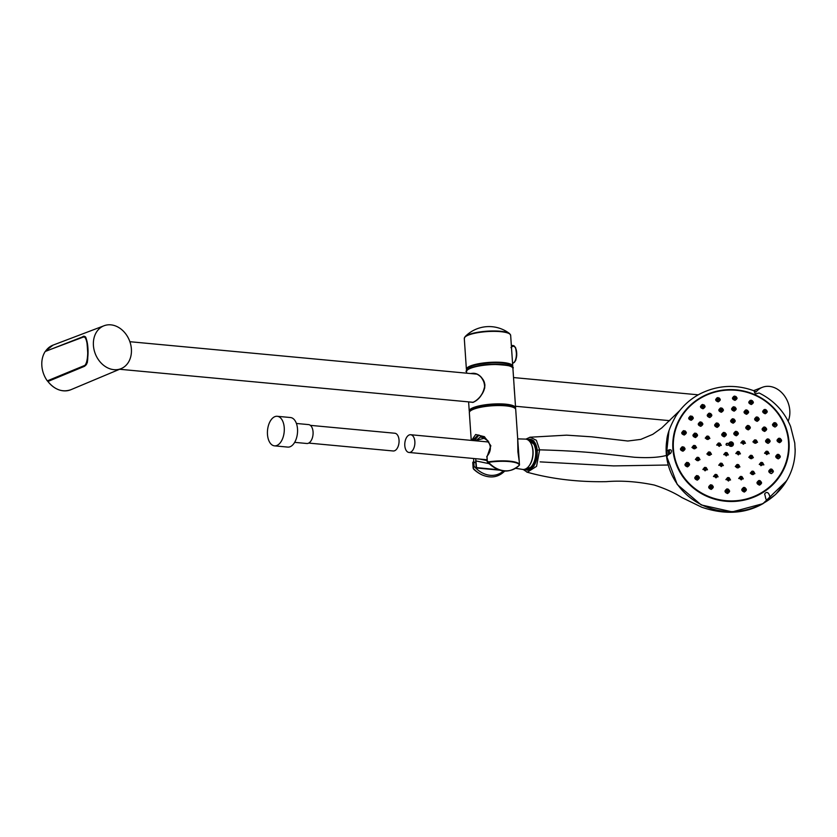 <?xml version="1.0" encoding="UTF-8"?>
<svg xmlns="http://www.w3.org/2000/svg" width="837" height="837" viewBox="0 0 837 837"><rect width="100%" height="100%" fill="white"/><g stroke="black" fill="none" stroke-linecap="round" stroke-linejoin="round"><path stroke-width="1.26" d="M277.235 416.292L290.512 417.537A14.846 8.36 95.3 0 1 297.512 428.962A14.846 8.36 95.3 0 1 287.75 447.094L274.473 445.849A14.846 8.36 95.3 0 1 267.526 430.291A14.846 8.36 95.3 0 1 277.235 416.292A14.846 8.36 95.3 0 1 284.245 427.717A14.846 8.36 95.3 0 1 274.473 445.849M756.062 391.998A23.07 18.309 -111.8 0 1 762.497 387.269A23.07 18.309 -111.8 0 1 784.279 395.598A23.07 18.309 -111.8 0 1 788.182 421.168M47.908 381.421L84.673 365.895L87.404 362.369M46.025 351.184L82.539 336.892C88.324 331.347 90.438 362.233 84.537 366.292L84.673 365.895M45.805 350.787L53.087 345.106A24.011 19.063 -111.8 0 0 45.847 350.755L45.794 350.891M98.954 360.444A23.07 18.309 -111.8 0 1 104.081 325.739A23.07 18.309 -111.8 0 1 110.882 324.85A23.07 18.309 -111.8 0 1 131.388 349.029A23.07 18.309 -111.8 0 1 121.198 368.594A23.07 18.309 -111.8 0 1 98.954 360.444M527.645 439.728L529.894 439.53C533.608 440.408 535.889 444.028 536.737 450.39C536.904 461.616 533.776 468.082 527.341 469.808L524.914 469.212M527.624 439.707L532.186 439.875M525.134 469.138C532.458 469.62 536.203 463.395 536.381 450.442C535.261 442.93 532.416 439.404 527.854 439.843M310.37 425.353L394.844 433.242A8.904 5.022 95.3 0 1 399.04 440.105A8.904 5.022 95.3 0 1 393.181 450.976L308.707 443.087M296.413 423.47L308.591 424.6A9.489 5.346 95.3 0 1 313.059 431.902A9.489 5.346 95.3 0 1 306.823 443.495L294.645 442.354M408.958 435.073A8.904 5.022 -84.7 0 0 404.763 444.614A8.904 5.022 -84.7 0 0 409 452.461A8.904 5.022 -84.7 0 0 414.828 444.06A8.904 5.022 -84.7 0 0 410.664 434.727A8.904 5.022 -84.7 0 0 408.958 435.073M534.152 444.74A13.936 7.857 95.3 0 1 532.217 465.498M515.613 468.312L522.55 469.411A15.233 8.579 -84.7 0 0 529.068 465.916A15.233 8.579 -84.7 0 0 531.139 443.746A15.233 8.579 -84.7 0 0 525.385 439.101L517.705 438.87M529.235 465.686A14.585 8.224 -84.7 0 0 529.392 465.477A14.585 8.224 -84.7 0 0 531.38 444.238A14.585 8.224 -84.7 0 0 531.254 443.997M473.125 468.009L473.125 467.988A0.649 0.628 -5.4 0 0 473.313 468.396A23.07 5.284 -3.9 0 0 473.909 469.442L473.125 468.009A0.649 0.628 -5.4 0 0 473.125 468.009L472.769 462.516L473.784 462.338L474.045 466.178L473.313 468.396A27.893 22.139 68.2 0 0 482.436 475.05L482.436 475.05C491.162 478.555 498.643 477.174 504.91 470.896M473.031 466.366L474.045 466.178A26.732 21.218 -111.8 0 0 503.403 471.001M486.904 457.096L487.416 462.055C498.496 472.884 509.126 473.951 519.306 465.267L519.338 465.194A27.893 22.139 -111.8 0 1 488.536 462.317L487.416 462.055L486.883 460.831L488.452 461.867A23.237 5.325 -3.9 0 1 519.474 464.765L515.707 409.513A23.237 5.325 -3.9 0 0 492.166 405.778A23.237 5.325 -3.9 0 0 469.348 412.672C467.642 405.589 516.439 402.262 515.707 409.513M519.474 464.765A0.649 0.628 -5.4 0 1 519.338 465.194A23.07 5.284 -3.9 0 0 488.536 462.317L488.452 461.867M473.627 458.498L473.7 461.982A0.649 0.544 -7.3 0 0 472.769 462.516L473.125 467.946M471.566 440.419L475.688 434.497L484.435 436.694L490.859 445.755L487.019 456.824L487.28 460.664M486.757 456.552C492.062 450.442 491.497 444.206 485.073 437.866L478.094 434.989L472.518 440.503M478.994 435.062L474.317 440.67M475.761 460.36L475.782 462.369L473.7 461.982M473.784 462.338L475.803 462.725L476.169 467.349L476.86 468.04L499.459 470.143M472.173 409.691A21.553 4.938 -3.9 0 1 492.125 405.098A21.553 4.938 -3.9 0 1 512.516 406.939M473.01 402.294L473.051 402.294C478.209 400.055 482.102 395.284 484.717 387.981C484.466 379.412 480.804 374.505 473.752 373.26L473.606 373.25C477.027 373.616 480.093 375.614 482.803 379.234C489.195 388.295 478.9 400.013 473.01 402.294L119.597 369.263M470.739 373.564C477.341 372.214 482.07 376.012 484.937 384.947C483.409 393.819 479.413 399.636 472.947 402.409L469.337 401.948M469.536 411.825L469.233 410.977A23.237 5.325 -3.9 0 1 492.051 404.093A23.237 5.325 -3.9 0 1 515.592 407.818L512.914 368.458A23.237 5.325 -3.9 0 0 489.373 364.733A23.237 5.325 -3.9 0 0 466.554 371.618C463.552 371.607 473.282 364.555 491.298 364.315C507.808 364.922 515.006 366.303 512.914 368.458M476.515 467.464L475.73 458.697L476.263 466.983L476.964 467.663L498.141 469.693M476.525 467.653L476.263 466.983M474.736 440.712L485.261 438.013M479.57 459.053L486.862 460.528M488.902 463.625L475.793 460.905M488.128 440.953L483.127 437.646L480.365 437.05L475.698 440.806M467.716 369.588A21.94 5.022 -3.9 0 1 489.247 362.955A21.94 5.022 -3.9 0 1 511.48 366.606M512.558 363.331C517.841 361.971 517.35 345.44 512.997 345.566L511.334 345.388M510.968 347.617C516.471 341.768 518.699 356.708 514.692 361.594M83.114 337.144L45.292 351.383L83.114 337.144L84.38 336.997L86.274 338.692M87.582 360.684L85.018 365.487L47.301 380.877A24.011 19.063 -111.8 0 1 45.292 351.383L45.449 351.31M85.322 365.518L84.84 365.382C89.737 360.601 87.895 333.597 82.947 337.217M47.468 380.981L48.096 381.044M736.644 501.269A58.213 55.933 4.5 0 0 788.988 450.16A58.213 55.933 4.5 0 0 735.388 389.801A58.213 55.933 4.5 0 0 672.938 440.953A58.213 55.933 4.5 0 0 736.644 501.269M784.415 424.955A58.213 55.933 -175.5 0 1 788.946 450.672M672.896 441.455A58.213 55.933 -175.5 0 1 681.433 416.774M769.465 498.12C770.741 497.46 768.104 489.07 764.599 494.029C766.054 497.701 765.133 502.305 769.465 498.12M755.769 391.821L755.047 391.193C753.917 390.973 754.085 391.894 755.56 393.955L759.086 392.971C773.786 400.264 784.29 411.417 790.588 426.441L794.763 442.982L795.15 450.526A64.533 62.001 4.5 0 0 795.14 448.747M666.702 452.064C666.451 458.257 667.434 454.868 670.657 453.33C674.005 447.366 665.697 450.379 666.702 452.064M667.183 438.044A64.533 62.001 4.5 0 0 666.786 440.346A64.533 62.001 4.5 0 0 736.937 511.355A64.533 62.001 4.5 0 0 795.15 450.526M787.899 436.935A58.161 55.891 -175.5 0 1 788.757 452.419M672.802 443.212A58.161 55.891 -175.5 0 1 676.097 428.063M783.798 468.887A57.429 55.179 -175.5 0 1 780.963 474.485M677.018 466.23A57.429 55.179 -175.5 0 1 675.103 460.256M692.9 448.224C694.417 449.239 695.484 448.904 696.102 447.209L694.166 445.368L692.502 446.989L692.9 448.224M694.396 448.025C690.923 446.362 697.451 445.661 694.396 448.025M682.95 450.18L684.582 448.517L682.437 446.749L680.973 448.391L682.95 450.18M682.877 449.375C679.403 447.805 685.932 446.927 682.877 449.375M696.353 460.141C697.87 461.166 698.937 460.831 699.554 459.126L697.619 457.264L695.955 458.896L696.353 460.141M697.849 459.942C694.386 458.257 700.904 457.567 697.849 459.942M707.83 454.753C709.347 455.788 710.414 455.464 711.031 453.769L709.18 451.896L707.432 453.508L707.83 454.753M709.326 454.564C705.853 452.869 712.381 452.231 709.326 454.564M719.213 446.424L720.845 444.824L719.025 442.951L717.236 444.552L719.213 446.424M719.14 445.619C715.666 443.903 722.195 443.307 719.14 445.619M726.275 455.945L727.908 454.355L726.097 452.472L724.298 454.072L726.275 455.945M726.192 455.14C722.729 453.424 729.247 452.827 726.192 455.14M721.264 466.617L722.886 465.006L721.065 463.123L719.286 464.734L721.264 466.617M721.18 465.801C717.717 464.075 724.235 463.478 721.18 465.801M728.431 481.034L730.063 479.413L728.253 477.508L726.464 479.13L728.431 481.034M728.357 480.218C724.884 478.461 731.412 477.864 728.357 480.218M716.001 477.885L717.623 476.263L715.761 474.359L714.024 476.002L716.001 477.885M715.917 477.069C712.454 475.343 718.973 474.705 715.917 477.069M705.047 470.844L707.035 469.212L705.12 467.339L703.425 468.971L705.047 470.844M705.319 470.028C701.856 468.322 708.384 467.653 705.319 470.028M697.294 479.088L698.926 477.404L696.823 475.552L695.317 477.226L697.294 479.088M697.211 478.262C693.747 476.577 700.287 475.803 697.211 478.262M710.498 488.285L712.831 486.663L710.833 484.749L709.221 486.433L710.498 488.285M711.115 487.511C707.652 485.763 714.191 485.062 711.115 487.511M756.784 420.32L758.761 418.782L757.077 416.91L755.162 418.458L756.784 420.32M757.056 419.536C753.593 417.789 760.101 417.307 757.056 419.536M748.257 428.858L749.879 427.288L748.142 425.416L746.28 426.985L748.257 428.858M748.173 428.052C744.71 426.326 751.228 425.782 748.173 428.052M746.541 413.29L748.163 411.741L746.437 409.879L744.564 411.427L746.541 413.29M746.458 412.495C742.994 410.768 749.513 410.256 746.458 412.495M750.59 403.413L752.913 402.011L751.249 400.191L749.314 401.666L750.59 403.413M751.207 402.723C747.734 400.996 754.252 400.588 751.207 402.723M734.97 399.364L736.591 397.857L734.823 396.058L732.982 397.565L734.97 399.364M734.886 398.59C731.412 396.937 737.941 396.414 734.886 398.59M734.112 410.14L735.733 408.582L733.955 406.74L732.124 408.299L734.112 410.14M734.028 409.345C730.555 407.65 737.073 407.096 734.028 409.345M733.149 422.172L734.771 420.603L732.992 418.73L731.161 420.31L733.149 422.172M733.066 421.377C729.592 419.661 736.11 419.096 733.066 421.377M736.298 434.759L737.92 433.179L736.152 431.306L734.321 432.896L736.298 434.759M736.215 433.964C732.752 432.237 739.27 431.672 736.215 433.964M724.225 435.826L725.857 434.246L724.047 432.373L722.247 433.964L724.225 435.826M724.141 435.031C720.678 433.315 727.196 432.719 724.141 435.031M715.593 425.74C717.1 426.776 718.167 426.452 718.784 424.777L716.964 422.926L715.185 424.516L715.593 425.74M717.079 425.573C713.616 423.878 720.134 423.26 717.079 425.573M708.887 416.407L711.377 414.953L709.504 413.122L707.767 414.713L708.887 416.407M709.671 415.738C706.198 414.085 712.726 413.436 709.671 415.738M717.33 400.724L719.82 399.301L717.947 397.533L716.21 399.071L717.33 400.724M718.115 400.076C714.641 398.475 721.17 397.837 718.115 400.076M742.722 490.315C744.229 491.434 745.286 491.11 745.913 489.363L744.239 487.385L742.314 489.017L742.722 490.315M744.208 490.158C740.745 488.327 747.274 487.783 744.208 490.158M741.216 479.904L742.837 478.304L741.09 476.379L739.238 477.99L741.216 479.904M741.132 479.088C737.669 477.32 744.187 476.755 741.132 479.088M736.236 467.297C737.742 468.354 738.809 468.04 739.437 466.345L737.659 464.441L735.828 466.052L736.236 467.297M737.721 467.13C734.258 465.382 740.776 464.817 737.721 467.13M758.877 484.016L761.115 482.478L759.577 480.511L757.516 482.091L758.877 484.016M757.464 482.74L757.516 482.091M759.41 483.252C755.947 481.38 762.465 480.919 759.41 483.252M769.904 472.058L772.896 471.001L771.452 469.044L769.308 470.572L769.904 472.058M771.191 471.733C767.749 469.85 774.246 469.473 771.191 471.733M761.743 462.369L759.797 463.949L760.917 465.728L763.396 464.294L761.743 462.369M761.691 465.058C758.238 463.259 764.746 462.767 761.691 465.058M749.732 458.08C751.239 459.147 752.306 458.833 752.923 457.148L751.197 455.244L749.324 456.835L749.732 458.08M751.218 457.923C747.755 456.165 754.273 455.631 751.218 457.923M738.349 454.889L739.971 453.298L738.203 451.405L736.372 453.005L738.349 454.889M738.265 454.083C734.802 452.346 741.32 451.771 738.265 454.083M743.361 444.29L744.982 442.71L743.225 440.827L741.383 442.417L743.361 444.29M743.277 443.484C739.814 441.748 746.332 441.193 743.277 443.484M763.041 429.768C764.558 430.825 765.614 430.532 766.232 428.879L764.589 426.985L762.633 428.534L763.041 429.768M764.526 429.622C761.063 427.853 767.581 427.393 764.526 429.622M767.205 442.198L769.684 440.785L768.052 438.891L766.085 440.44L767.205 442.198M767.979 441.538C764.526 439.749 771.034 439.289 767.979 441.538M766.723 454.637L768.701 453.089L767.069 451.174L765.102 452.733L766.723 454.637M765.06 453.445L765.102 452.733M766.995 453.842C763.543 452.053 770.05 451.582 766.995 453.842M777.385 457.672L779.854 456.301L778.441 454.376L776.265 455.851L777.385 457.672M778.159 457.012C774.706 455.129 781.193 454.805 778.159 457.012M777.772 440.68C779.247 442.103 780.377 441.926 781.151 440.157L779.728 438.253L777.563 439.718L777.772 440.68M779.446 440.858C776.004 438.986 782.49 438.703 779.446 440.858M773.984 425.771L776.621 424.516L775.146 422.643L773.032 424.097L773.984 425.771M774.916 425.217C771.463 423.376 777.96 423.093 774.916 425.217M730.942 441.873A1.81 1.737 -175.5 0 1 732.919 443.746A1.81 1.737 -175.5 0 1 730.973 445.336A1.81 1.737 -175.5 0 1 730.942 441.873M731.015 442.679A0.973 0.931 -175.5 0 1 731.998 443.997A0.973 0.931 -175.5 0 1 730.324 444.144A0.973 0.931 -175.5 0 1 731.015 442.679M731.046 442.961A0.711 0.68 -175.5 0 1 731.82 443.568A0.711 0.68 -175.5 0 1 731.057 444.321A0.711 0.68 -175.5 0 1 731.046 442.961M730.146 443.547A0.973 0.931 -175.5 0 1 731.015 442.71A0.973 0.931 -175.5 0 1 732.082 443.704M742.471 442.658L743.894 442.574L742.471 442.658M753.855 442.647C755.372 443.704 756.428 443.401 757.056 441.727L755.33 439.833L753.446 441.413L753.855 442.647M755.351 442.491L754.283 441.476L756.219 441.654L755.351 442.491M756.219 441.654A0.973 0.931 4.5 0 0 755.319 440.68A0.973 0.931 4.5 0 0 754.283 441.497M754.535 441.674L755.957 441.601L754.535 441.674M767.163 440.722L768.586 440.68L767.362 440.189L767.163 440.722M778.619 440.074L780.053 440.042L778.902 439.467L778.619 440.074M735.828 433.702L736.822 433.011L735.451 432.855L735.828 433.702M724.465 434.696L724.748 434.005L723.356 433.984L724.465 434.696M720.008 444.771A0.973 0.931 4.5 0 0 719.109 443.798A0.973 0.931 4.5 0 0 718.073 444.625M719.747 444.667L718.345 444.593L719.747 444.667M725.752 454.847L726.401 454.868M726.39 453.633L725.417 454.041L726.788 454.093L726.39 453.633M739.134 453.235A0.973 0.931 4.5 0 0 738.244 452.262A0.973 0.931 4.5 0 0 737.209 453.079M737.753 452.629L738.872 453.12L737.753 452.629M737.805 453.769L738.328 453.853M747.577 427.665L748.78 427.132L747.441 426.86L747.577 427.665M732.909 421.189L733.662 420.373L732.291 420.268L732.909 421.189M733.934 420.54A0.973 0.931 4.5 0 0 733.034 419.567A0.973 0.931 4.5 0 0 731.998 420.394M717.393 425.259L717.654 424.485L716.294 424.537L717.393 425.259M717.947 424.736A0.973 0.931 4.5 0 0 717.047 423.763A0.973 0.931 4.5 0 0 716.022 424.589M706.208 438.86C707.725 439.885 708.793 439.561 709.41 437.887L707.558 436.025L705.811 437.625L706.208 438.86M707.704 438.682L706.648 437.688L708.573 437.824L707.704 438.682M708.573 437.835A0.973 0.931 4.5 0 0 706.648 437.688M708.301 437.971L706.909 437.678L708.301 437.971M709.87 453.392L708.531 453.528L709.87 453.392M710.194 453.727A0.973 0.931 4.5 0 0 709.295 452.754A0.973 0.931 4.5 0 0 708.269 453.581M708.803 454.229L709.807 454.083M720.458 465.236L721.724 465.205M721.379 464.294L720.427 464.64L721.379 464.294M736.947 466.429L738.192 466.648M737.439 465.571L737.041 465.843C737.24 467.109 737.669 467.182 738.318 466.073L737.439 465.571M750.486 457.337L751.448 457.64M750.527 456.646L751.825 456.992L750.527 456.646M763.783 429.046L765.133 428.753L763.867 428.335L763.783 429.046M765.395 428.795A0.973 0.931 4.5 0 0 763.47 428.638M774.162 424.683L775.522 424.39L774.298 423.899L774.162 424.683M756.449 419.17L757.663 418.636L756.355 418.301L756.449 419.17M764.756 412.725L766.807 411.27L765.259 409.419L763.218 410.883L764.756 412.725M765.112 411.971L764.055 410.967L765.981 411.176L765.112 411.971M765.97 411.197A0.973 0.931 4.5 0 0 764.045 411.019M764.495 411.647L765.709 411.113L764.443 410.737L764.495 411.647M746.06 412.264L747.064 411.542L745.725 411.323L746.06 412.264M750.799 402.555L751.793 401.812L750.486 401.572L750.799 402.555M733.871 409.188L734.614 408.351L733.264 408.236L733.871 409.188M734.896 408.529A0.973 0.931 4.5 0 0 733.997 407.567A0.973 0.931 4.5 0 0 732.961 408.383M734.729 398.485C734.844 397 734.844 397 734.729 398.485M735.744 397.816A0.973 0.931 4.5 0 0 733.819 397.669M721.327 411.26L722.948 409.701L721.128 407.86L719.349 409.439L721.327 411.26M721.243 410.475L720.186 409.492L722.111 409.638L721.243 410.475M722.111 409.659A0.973 0.931 4.5 0 0 720.186 409.513M721.337 410.287L721.818 409.419L720.469 409.419L721.337 410.287M718.209 399.95C717.79 398.506 717.79 398.506 718.209 399.95M718.983 399.291A0.973 0.931 4.5 0 0 717.047 399.155M709.985 415.455L710.215 414.618L708.876 414.733L709.985 415.455M702.389 407.724L704.628 406.196L702.651 404.438L701.019 406.008L702.389 407.724M702.923 406.991L701.856 406.05L703.791 406.144L702.923 406.991M703.781 406.196A0.973 0.931 4.5 0 0 701.856 406.06M703.237 406.751L703.446 405.861L702.128 406.029L703.237 406.751M699.899 425.186L702.389 423.71L700.485 421.879L698.79 423.48L699.899 425.186M700.684 424.505L699.627 423.532L701.552 423.658L700.684 424.505M701.552 423.679A0.973 0.931 4.5 0 0 700.653 422.716A0.973 0.931 4.5 0 0 699.627 423.543M701.176 424.045L701.207 423.313L699.889 423.532L701.176 424.045M691.216 419.285L692.837 417.673L690.787 415.937L689.228 417.527L691.216 419.285M691.132 418.5L690.065 417.558L692 417.642L691.132 418.5M691.99 417.694A0.973 0.931 4.5 0 0 690.065 417.569M691.634 418.082L691.613 417.286L690.337 417.569L691.634 418.082M695.976 435.031L695.871 434.466L694.584 434.759L695.976 435.031M696.248 434.884A0.973 0.931 4.5 0 0 694.323 434.748M684.771 432.572L684.593 431.923L683.369 432.31L684.771 432.572M685.032 432.394A0.973 0.931 4.5 0 0 683.107 432.269M695.013 447.094L693.601 447.052L695.013 447.094M695.265 447.188A0.973 0.931 4.5 0 0 694.365 446.226A0.973 0.931 4.5 0 0 693.339 447.052M683.505 448.465L682.082 448.444L683.505 448.465M698.403 458.77L697.064 458.917L698.403 458.77M698.717 459.094A0.973 0.931 4.5 0 0 697.817 458.132A0.973 0.931 4.5 0 0 696.792 458.958M687.48 465.832L689.123 464.158L686.968 462.348L685.503 464.012L687.48 465.832M687.407 465.016L686.35 464.043L688.276 464.116L687.407 465.016M688.276 464.169A0.973 0.931 4.5 0 0 686.34 464.054M687.962 463.865L686.622 464.022L687.962 463.865M705.727 468.657L704.566 468.908C705.256 470.091 705.643 470.007 705.727 468.657L705.727 468.657M706.187 469.18A0.973 0.931 4.5 0 0 704.262 469.034M697.629 476.891L696.478 477.1C697.116 478.335 697.493 478.272 697.629 476.891M698.089 477.404A0.973 0.931 4.5 0 0 696.154 477.278M716.116 475.552L715.216 475.814C715.74 477.132 716.106 477.09 716.336 475.709L716.116 475.552M716.786 476.222A0.973 0.931 4.5 0 0 714.861 476.075M711.324 485.983L710.561 486.088C711.031 487.542 711.283 487.511 711.324 485.983M711.879 486.151L711.23 485.952M728.316 478.638L727.74 478.837C728.002 480.239 728.368 480.271 728.839 478.921L728.316 478.638M727.52 492.48L729.153 490.817L727.301 488.86L725.543 490.524L727.52 492.48M727.437 491.643L726.38 490.597L728.316 490.744L727.437 491.643M728.305 490.785A0.973 0.931 4.5 0 0 726.38 490.628M727.395 490.053L727.227 490.053C727.217 491.601 727.332 491.612 727.562 490.084L727.395 490.053M740.839 477.529L740.599 477.645C740.609 479.057 740.965 479.151 741.687 477.927L740.839 477.529M744.02 488.578L743.915 488.599C743.706 490.105 743.957 490.179 744.648 488.818L743.34 488.672M751.218 473.983C752.725 475.06 753.792 474.746 754.419 473.051L752.725 471.126L750.82 472.717L751.218 473.983M752.714 473.826L751.657 472.79L753.582 472.968L752.714 473.826M753.582 472.978A0.973 0.931 4.5 0 0 752.693 472.005A0.973 0.931 4.5 0 0 751.647 472.821M752.191 472.371L752.191 472.371C752.065 473.721 752.432 473.868 753.31 472.811L751.668 472.727M761 463.771L762.298 464.137L761 463.771M766.2 452.786L767.602 452.974L766.2 452.786M777.353 455.977L778.755 456.175L777.353 455.977M683.766 430.626L682.27 432.248L684.247 434.016L685.88 432.373L683.766 430.626M684.164 433.221C680.69 431.672 687.229 430.804 684.164 433.221M695.108 436.527L697.085 434.916L695.16 433.085L693.486 434.696L695.108 436.527M695.38 435.721C691.906 434.068 698.435 433.378 695.38 435.721M525.877 439.143L530.166 437.186L536.36 440.293L539.635 449.835L536.559 466.345L527.3 472.225L523.146 469.463M786.55 480.888L762.925 503.675L732.291 511.878L701.228 504.941L677.248 484.487L666.325 455.474L668.93 430.992M524.318 469.369L533.86 466.397L537.459 450.222L533.755 440.754L527.017 439.435M524.569 469.306L527.603 470.248C534.226 468.479 537.448 461.836 537.27 450.316C536.402 443.788 534.058 440.063 530.239 439.163L527.341 439.571M666.555 455.433L666.325 455.474C658.667 457.504 648.026 458.101 634.404 457.253L611.209 454.679C600.935 453.612 582.667 451.049 539.635 449.835L537.459 450.222M540.137 461.878L613.667 465.906L668.093 465.016L613.667 465.906L540.137 461.878M668.418 450.201A62.231 59.793 4.5 0 0 668.637 454.543M742.388 440.994L740.829 442.919M745.453 443.286L744.219 441.151M773.89 422.8L772.467 424.589M777.092 425.112L775.983 423.062M763.595 427.163L762.078 429.036M766.702 429.454L765.51 427.341M764.035 409.628L762.653 411.396M767.278 411.856L766.221 409.879M756.093 417.098L754.608 418.96M759.232 419.368L758.05 417.286M747.253 425.594L745.725 427.487M750.35 427.864L749.136 425.751M735.315 431.484L733.767 433.399M738.391 433.754L737.167 431.641M732.134 418.918L730.607 420.823M735.242 421.168L734.039 419.075M733.045 406.949L731.569 408.812M736.204 409.157L735.043 407.106M745.485 410.078L744.009 411.94M748.634 412.317L747.472 410.256M750.088 400.442L748.749 402.189M753.373 402.597L752.348 400.661M733.746 396.351L732.427 398.098M737.062 398.443L736.026 396.529M720.27 408.079L718.795 409.952M723.419 410.276L722.258 408.226M716.974 397.847L715.656 399.605M720.291 399.898L719.245 397.973M723.252 432.551L721.693 434.476M726.328 434.811L725.093 432.698M716.158 423.114L714.62 425.029M719.255 425.353L718.041 423.25M708.709 413.342L707.213 415.225M711.848 415.529L710.665 413.468M701.814 404.742L700.454 406.541M705.099 406.782L704.022 404.826M690.075 416.198L688.663 418.061M693.308 418.259L692.189 416.261M699.742 422.089L698.225 423.993M702.86 424.275L701.668 422.204M718.251 443.129L716.681 445.064M721.316 445.399L720.071 443.275M706.805 436.203L705.246 438.138M709.881 438.452L708.657 436.339M694.469 433.273L692.921 435.209M697.556 435.481L696.342 433.388M683.18 430.856L681.705 432.781M686.35 432.938L685.179 430.909M693.507 445.546L691.937 447.513M696.572 447.774L695.338 445.661M681.956 446.937L680.418 448.925M685.064 449.071L683.839 447M686.549 462.495L684.948 464.556M689.594 464.702L688.328 462.579M696.991 457.431L695.39 459.419M700.025 459.691L698.769 457.557M708.447 452.074L706.867 454.02M711.502 454.334L710.257 452.2M725.323 452.639L723.743 454.585M728.378 454.93L727.123 452.786M704.482 467.496L702.871 469.484M707.506 469.777L706.229 467.621M696.415 475.678L694.752 477.77M699.397 477.948L698.1 475.772M720.322 463.29L718.732 465.246M723.356 465.581L722.101 463.426M715.091 474.516L713.459 476.515M718.094 476.828L716.807 474.652M710.351 484.874L708.667 486.977M713.302 487.218L711.973 484.989M726.694 488.986L724.988 491.057M729.623 491.403L728.274 489.122M727.531 477.655L725.899 479.643M730.534 479.988L729.236 477.791M737.397 451.572L735.817 453.508M740.442 453.874L739.197 451.729M736.874 464.608L735.273 466.554M739.908 466.92L738.642 464.755M740.306 476.525L738.684 478.502M743.308 478.879L742.021 476.671M743.455 487.5L741.76 489.53M746.384 489.98L745.045 487.657M758.604 480.616L756.962 482.583M761.576 483.116L760.268 480.783M751.877 471.262L750.255 473.219M754.89 473.637L753.603 471.43M750.35 455.412L748.77 457.337M753.394 457.724L752.149 455.569M760.833 462.516L759.243 464.441M763.867 464.88L762.601 462.683M770.343 469.138L768.753 471.053M773.367 471.629L772.101 469.348M777.238 454.47L775.711 456.332M780.325 456.908L779.111 454.7M766.117 451.321L764.547 453.235M769.172 453.675L767.927 451.499M733.39 444.332A2.323 2.229 4.5 0 0 732.145 442.187M730.324 442.041A2.323 2.229 4.5 0 0 728.755 443.966M729.268 443.997A1.81 1.737 4.5 0 0 731.245 445.891A1.81 1.737 4.5 0 0 732.877 444.29M778.473 438.379L777.008 440.199M781.622 440.754L780.461 438.63M736.602 500.693A57.69 55.43 4.5 0 0 788.475 450.044A57.69 55.43 4.5 0 0 788.234 439.174A57.69 55.43 4.5 0 0 729.697 390.032A57.69 55.43 4.5 0 0 673.45 440.911A57.69 55.43 4.5 0 0 736.602 500.693M788.475 450.044L788.402 451.059A57.69 55.43 -175.5 0 1 777.761 479.088M679.456 471.283A57.69 55.43 -175.5 0 1 673.377 441.926L673.45 440.911M730.46 441.988A2.323 2.229 4.5 0 0 731.297 446.362A2.323 2.229 4.5 0 0 732.019 442.103M779.09 438.253C782.197 439.613 782.354 441.099 779.55 442.7C776.422 441.361 776.265 439.875 779.09 438.253M767.801 451.425L766.263 451.269M777.793 454.355C780.911 455.726 781.057 457.232 778.253 458.875C775.125 457.525 774.978 456.019 777.793 454.355M770.835 469.034C773.953 470.394 774.099 471.922 771.285 473.616C768.167 472.277 768.021 470.75 770.835 469.034M762.476 462.599L760.99 462.453M752.013 455.485L750.496 455.349M753.467 471.346L752.034 471.21M759.054 480.522C762.172 481.85 762.319 483.399 759.494 485.146C756.366 483.817 756.219 482.269 759.054 480.522M743.852 487.416C746.981 488.714 747.127 490.273 744.292 492.072C741.163 490.764 741.017 489.206 743.852 487.416M741.875 476.588L740.473 476.462M738.506 464.671L737.02 464.545M739.071 451.645L737.543 451.52M729.1 477.707L727.698 477.592M727.081 488.892C730.22 490.158 730.366 491.706 727.52 493.558C724.392 492.282 724.246 490.723 727.081 488.892M710.759 484.78C713.898 486.004 714.045 487.542 711.199 489.415C708.071 488.191 707.924 486.642 710.759 484.78M716.671 474.569L715.248 474.453M721.965 463.342L720.479 463.227M696.855 475.562C699.994 476.745 700.14 478.272 697.294 480.145C694.166 478.984 694.019 477.446 696.855 475.562M706.093 467.538L704.639 467.433M726.997 452.702L725.47 452.587M710.121 452.126L708.594 452.011M698.633 457.473L697.137 457.379M687.041 462.369C690.18 463.499 690.337 465.006 687.491 466.889C684.352 465.77 684.206 464.263 687.041 462.369M682.511 446.77C685.649 447.868 685.796 449.343 682.961 451.216C679.822 450.149 679.675 448.663 682.511 446.77M695.212 445.587L693.653 445.493M683.798 430.668C686.936 431.735 687.093 433.189 684.258 435.041C681.119 433.995 680.973 432.53 683.798 430.668M695.013 433.127C698.152 434.288 698.299 435.763 695.474 437.552C692.335 436.401 692.189 434.926 695.013 433.127M708.531 436.265L706.951 436.15M719.946 443.191L718.397 443.066M700.318 421.932C703.457 423.093 703.603 424.558 700.778 426.326C697.639 425.175 697.483 423.71 700.318 421.932M690.755 415.989C693.894 417.046 694.051 418.479 691.216 420.3C688.077 419.253 687.93 417.809 690.755 415.989M702.546 404.522C705.685 405.589 705.842 407.002 703.017 408.78C699.868 407.703 699.711 406.28 702.546 404.522M709.295 413.185C712.433 414.346 712.59 415.801 709.755 417.558C706.627 416.387 706.47 414.932 709.295 413.185M716.713 422.978C719.851 424.171 719.998 425.646 717.173 427.393C714.034 426.2 713.888 424.725 716.713 422.978M723.785 432.426C726.914 433.629 727.071 435.104 724.235 436.851C721.107 435.648 720.95 434.173 723.785 432.426M717.738 397.627C720.887 398.736 721.044 400.138 718.209 401.865C715.07 400.735 714.913 399.322 717.738 397.627M720.877 407.922C724.015 409.105 724.172 410.559 721.337 412.285C718.209 411.103 718.052 409.649 720.877 407.922M734.509 396.142C737.648 397.313 737.805 398.726 734.98 400.379C731.841 399.197 731.684 397.784 734.509 396.142M750.831 400.253C753.97 401.488 754.127 402.911 751.302 404.522C748.163 403.277 748.006 401.854 750.831 400.253M746.091 409.931C749.23 411.155 749.377 412.62 746.552 414.305C743.423 413.08 743.266 411.626 746.091 409.931M733.651 406.792C736.79 407.996 736.947 409.45 734.122 411.155C730.983 409.963 730.827 408.508 733.651 406.792M732.699 418.782C735.828 419.996 735.985 421.461 733.149 423.198C730.021 421.984 729.864 420.519 732.699 418.782M735.849 431.358C738.987 432.572 739.134 434.058 736.309 435.795C733.181 434.57 733.024 433.095 735.849 431.358M747.807 425.458C750.935 426.692 751.092 428.167 748.268 429.883C745.139 428.659 744.982 427.184 747.807 425.458M756.69 416.962C759.818 418.207 759.975 419.672 757.15 421.356C754.011 420.111 753.865 418.646 756.69 416.962M764.736 409.46C767.864 410.758 768.021 412.191 765.206 413.771C762.078 412.484 761.921 411.051 764.736 409.46M764.16 427.027C767.288 428.293 767.445 429.768 764.62 431.442C761.492 430.187 761.335 428.711 764.16 427.027M774.549 422.664C777.667 423.993 777.824 425.458 775.02 427.037C771.892 425.709 771.735 424.254 774.549 422.664M744.093 441.068L742.534 440.942M756.167 440.084L754.597 439.938M767.623 438.923C770.741 440.199 770.898 441.685 768.073 443.369C764.945 442.103 764.798 440.618 767.623 438.923M727.217 443.233C723.147 446.309 731.841 445.535 727.217 443.233M728.629 444.593A1.287 1.245 4.5 0 0 727.437 443.307A1.287 1.245 4.5 0 0 726.056 444.395M767.069 439.048L765.531 440.932M770.155 441.371L768.941 439.226M754.451 440L752.892 441.915M757.527 442.302L756.292 440.168M47.876 381.484C54.803 389.843 62.482 392.574 70.904 389.707A24.011 19.063 -111.8 0 1 47.939 381.473L84.537 366.292M526.096 469.107L529.11 468.5C534.016 465.184 536.297 459.272 535.921 450.756L534.299 444.614L528.817 440.063A14.585 8.224 95.3 0 1 535.753 452.901A14.585 8.224 95.3 0 1 528.879 468.542A14.585 8.224 95.3 0 1 526.096 469.107L525.374 469.034M470.038 411.249A22.976 5.263 -3.9 0 1 492.156 405.589A22.976 5.263 -3.9 0 1 514.839 408.194M474.694 373.93A21.553 4.938 -3.9 0 1 473.355 373.689M470.928 410.412A21.814 5.001 -3.9 0 1 492.104 404.784A21.814 5.001 -3.9 0 1 513.845 407.483M467.308 370.132A22.85 5.231 -3.9 0 1 489.352 364.44A22.85 5.231 -3.9 0 1 511.962 367.087M469.693 411.563A22.85 5.231 -3.9 0 1 492.083 404.553A22.85 5.231 -3.9 0 1 515.226 408.456M466.994 370.32A22.976 5.263 -3.9 0 1 489.237 362.724A22.976 5.263 -3.9 0 1 512.296 367.234M512.757 366.146L510.654 335.323A23.237 5.325 176.1 0 0 500.599 331.661A23.237 5.325 176.1 0 0 476.515 332.906A23.237 5.325 176.1 0 0 464.294 338.483L466.397 369.305A23.237 5.325 -3.9 0 1 478.618 363.729A23.237 5.325 -3.9 0 1 502.702 362.473A23.237 5.325 -3.9 0 1 512.757 366.146L512.37 367.307M510.654 335.323L509.607 333.618A23.028 5.273 176.1 0 0 500.453 331.253A23.028 5.273 176.1 0 0 465.1 336.652L464.294 338.483M47.301 380.877L84.84 365.382M669.286 454.146A61.582 59.165 -175.5 0 1 669.077 449.856M669.328 449.762A61.321 58.925 4.5 0 0 669.516 454.02L669.328 449.762M666.325 455.474C658.667 457.504 648.026 458.101 634.404 457.253L611.209 454.679C600.935 453.612 582.667 451.049 539.635 449.835M762.497 387.269L753.624 390.638M84.621 336.966C85.552 335.846 86.357 338.002 87.048 343.432C87.822 353.632 89.015 364.639 84.589 365.905L47.981 381.086M104.081 325.739L53.087 345.106M121.198 368.594L70.904 389.707M527.331 469.808L524.883 469.222M527.341 469.808L529.727 469.777M488.86 442.03L410.664 434.727M486.81 459.733L409 452.461M528.817 440.063L528.095 439.99M519.264 461.595L517.915 451.98L517.674 438.4M473.909 469.442A30.979 30.979 0 0 0 482.436 475.05M471.241 440.388L469.348 412.672M514.117 387.29L514.682 394.457M506.364 405.736L505.307 405.307M511.083 366.386L511.03 365.57M468.082 369.316L468.019 368.5M515.414 408.697L515.592 407.818M469.233 410.977L468.615 401.875M466.659 373.176L466.554 371.618M466.397 369.305L466.931 370.404M512.568 363.363L514.347 362.379L515.738 360.308L516.732 355.558L515.623 347.658L512.987 345.566M509.607 333.618A33.522 33.522 0 0 0 465.1 336.652M698.257 394.823L513.531 377.56M476.839 374.129L129.871 341.705M669.778 420.676L515.487 406.259M507.452 405.506L501.468 404.951M83.041 337.154L45.376 351.32M84.338 336.997L83.051 337.144M85.081 337.07L84.38 336.997M666.943 451.499L667.288 456.28M666.786 440.346C667.183 434.215 670.228 426.064 675.93 415.905C682.082 406.384 690.201 398.987 700.287 393.725C718.136 384.947 736.382 384.099 755.047 391.193M696.06 447.826L696.102 447.209M692.45 447.607L692.502 446.989M684.54 449.134L684.593 448.517M680.92 449.009L680.973 448.391M699.512 459.733L699.554 459.126M695.903 459.503L695.955 458.896M710.979 454.376L711.031 453.769M707.38 454.114L707.422 453.508M720.793 445.43L720.845 444.824M717.194 445.158L717.236 444.552M727.855 454.962L727.908 454.355M724.256 454.679L724.298 454.072M722.844 465.613L722.886 465.006M719.234 465.341L719.286 464.734M730.01 480.019L730.063 479.413M726.411 479.737L726.464 479.13M717.581 476.87L717.623 476.263M713.971 476.609L714.024 476.002M706.983 469.819L707.035 469.212M703.373 469.578L703.425 468.971M698.874 478.011L698.926 477.404M695.265 477.833L695.317 477.216M712.779 487.27L712.831 486.663M709.169 487.05L709.221 486.433M758.709 419.389L758.761 418.782M755.11 419.065L755.162 418.458M749.837 427.895L749.879 427.288M746.227 427.592L746.28 426.985M748.121 412.348L748.163 411.741M744.522 412.034L744.564 411.427M752.861 402.628L752.913 402.011M749.261 402.283L749.314 401.666M736.539 398.464L736.591 397.857M732.94 398.182L732.982 397.565M735.681 409.188L735.733 408.582M732.082 408.906L732.124 408.299M734.719 421.199L734.771 420.603M731.119 420.917L731.161 420.31M737.878 433.786L737.92 433.179M734.279 433.503L734.321 432.896M725.805 434.853L725.857 434.246M722.205 434.57L722.247 433.964M718.742 425.384L718.784 424.777M715.133 425.123L715.185 424.516M711.324 415.56L711.377 414.953M707.725 415.319L707.767 414.713M719.778 399.919L719.82 399.301M716.169 399.688L716.21 399.071M745.872 489.98L745.913 489.363M742.273 489.635L742.314 489.017M742.796 478.91L742.837 478.304M739.186 478.597L739.238 477.99M739.385 466.952L739.437 466.345M735.786 466.659L735.828 466.052M761.063 483.095L761.115 482.478M772.844 471.618L772.896 471.001M769.255 471.189L769.308 470.572M763.354 464.901L763.396 464.294M759.755 464.556L759.797 463.949M752.881 457.755L752.923 457.148M749.272 457.441L749.324 456.835M739.929 453.905L739.971 453.298M736.33 453.612L736.372 453.005M744.94 443.317L744.982 442.71M741.341 443.014L741.383 442.417M766.19 429.486L766.232 428.879M762.591 429.14L762.633 428.534M769.642 441.392L769.684 440.785M766.043 441.047L766.085 440.44M768.648 453.696L768.701 453.089M779.812 456.918L779.854 456.301M776.223 456.468L776.265 455.851M781.099 440.775L781.151 440.157M777.51 440.325L777.563 439.718M776.569 425.133L776.621 424.516M772.98 424.704L773.022 424.097M732.867 444.321L732.919 443.746M729.268 444.028L729.309 443.464M742.534 442.313L742.273 442.867M743.894 442.574L743.915 443.171M757.004 442.334L757.056 441.727M753.405 442.009L753.446 441.413M755.957 441.601L755.968 442.198M768.586 440.68L768.575 441.277M780.053 440.042L780.021 440.628M735.451 432.855L735.242 433.42M736.822 433.011L736.895 433.608M723.356 433.984L723.22 434.57M724.748 434.005L724.873 434.591M725.417 454.041L725.24 454.627M726.788 454.093L726.934 454.69M747.441 426.86L747.159 427.393M748.78 427.132L748.833 427.728M709.368 438.494L709.41 437.887M705.758 438.232L705.811 437.625M706.909 437.678L706.805 438.274M708.248 437.5L708.52 438.054M720.427 464.64L720.186 465.205M721.724 464.608L722.007 465.163M738.318 466.073L738.475 466.669M751.825 456.992L751.867 457.598M775.522 424.39L775.522 424.966M757.663 418.636L757.705 419.222M766.765 411.888L766.807 411.27M763.166 411.49L763.218 410.883M765.709 411.113L765.75 411.678M745.725 411.323L745.443 411.846M747.064 411.542L747.148 412.128M751.793 401.812L751.898 402.377M722.906 410.308L722.948 409.701M719.297 410.046L719.349 409.439M720.469 409.419L720.291 409.984M721.818 409.419L722.017 409.973M708.876 414.733L708.74 415.309M710.215 414.618L710.477 415.162M704.576 406.803L704.628 406.196M700.967 406.625L701.019 406.008M702.128 406.029L702.002 406.583M702.348 424.317L702.389 423.71M698.738 424.087L698.79 423.48M699.889 423.532L699.784 424.118M701.207 423.313L701.521 423.836M692.795 418.291L692.837 417.673M689.175 418.144L689.228 417.527M690.337 417.569L690.243 418.144M682.082 448.444L682.009 449.04M683.233 447.994L683.756 448.391M689.071 464.765L689.123 464.158M685.461 464.629L685.503 464.012M686.622 464.022L686.497 464.608M687.679 463.562L688.223 463.876M728.839 478.921L729.215 479.444M729.1 491.424L729.153 490.817M725.501 491.141L725.543 490.524M740.599 477.645L740.075 478.032M741.687 477.927L741.938 478.502M754.367 473.658L754.419 473.051M750.768 473.323L750.82 472.717M753.31 472.811L753.426 473.407M762.298 464.137L762.34 464.744M767.602 452.974L767.602 453.57M777.688 455.548L777.113 455.851M778.755 456.175L778.734 456.782M685.827 432.991L685.88 432.373M682.218 432.865L682.27 432.248M697.043 435.522L697.085 434.916M693.434 435.303L693.486 434.696M679.749 410.559L661.795 427.895L652.818 434.309L640.797 439.394L627.823 441.015L591.675 436.82L566.618 435.156L529.884 437.228M526.766 472.078C548.329 478.209 575.301 482.248 606.354 481.652C621.378 480.428 637.334 481.557 654.21 485.031C665.101 488.546 674.35 492.742 681.967 497.607L701.804 507.243C724.894 515.027 745.369 513.792 763.229 503.508M787.021 480.093L775.637 494.437L762.925 503.675"/></g></svg>
